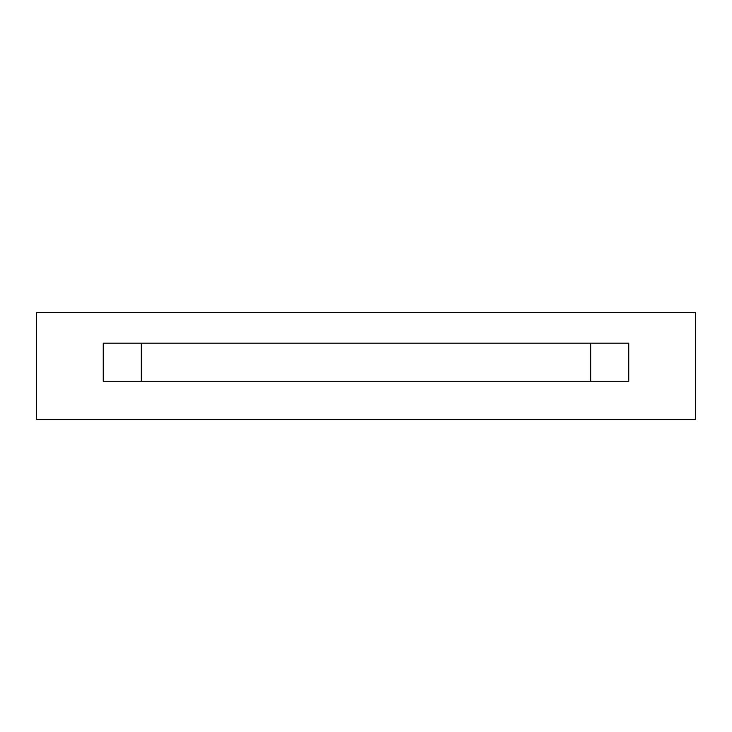 <?xml version="1.0" encoding="UTF-8"?>
<svg xmlns="http://www.w3.org/2000/svg" width="732" height="732" viewBox="0 0 732 732"><rect width="100%" height="100%" fill="white"/><g stroke="black" fill="none" stroke-linecap="round" stroke-linejoin="round"><path stroke-width="1.1" d="M590.678 381.235L590.678 343.152L590.678 381.235M141.322 343.152L141.322 381.235L141.322 343.152M628.761 343.152L103.239 343.152L103.239 381.235L628.761 381.235L628.761 343.152L628.761 381.235L103.239 381.235L103.239 343.152L628.761 343.152M695.4 419.317L36.6 419.317L36.6 312.683L695.4 312.683L695.4 419.317L695.4 312.683L36.6 312.683L36.6 419.317L695.4 419.317"/></g></svg>
